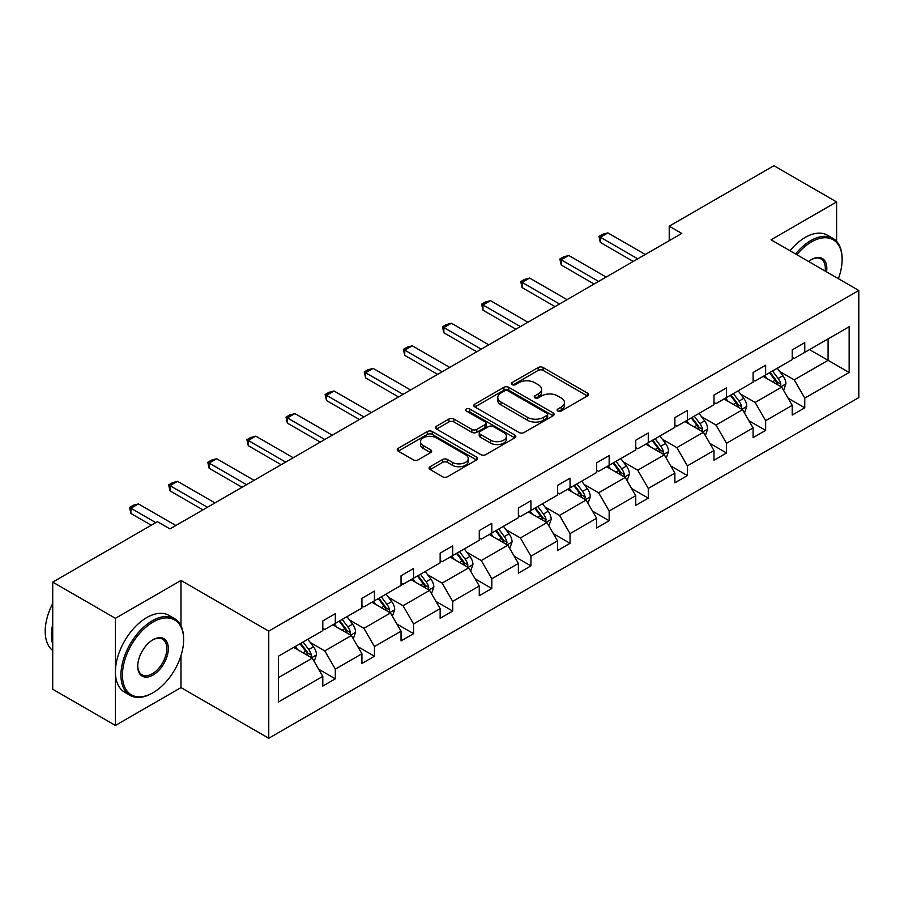 <?xml version="1.0" encoding="UTF-8"?>
<svg xmlns="http://www.w3.org/2000/svg" width="904" height="904" viewBox="0 0 904 904"><rect width="100%" height="100%" fill="white"/><g stroke="black" fill="none" stroke-linecap="round" stroke-linejoin="round"><path stroke-width="1.36" d="M557.824 411.037A2.441 1.401 0 0 0 561.271 411.037L587.43 395.929A3.48 2.011 0 0 0 588.447 394.517A3.48 2.011 0 0 0 587.43 393.093L543.123 367.51A3.48 2.011 0 0 0 538.196 367.51L512.048 382.607A2.441 1.401 0 0 0 511.336 383.601A2.441 1.401 0 0 0 512.048 384.607A2.441 1.401 0 0 0 515.495 384.607L518.873 382.652A11.142 6.43 0 0 1 534.626 382.652L538.321 384.776A11.142 6.43 0 0 1 541.586 389.33A11.142 6.43 0 0 1 538.321 393.873L534.942 395.828A2.441 1.401 0 0 0 534.23 396.822A2.441 1.401 0 0 0 534.942 397.816A2.441 1.401 0 0 0 538.388 397.816L541.767 395.862A11.142 6.43 0 0 1 557.519 395.862L561.214 397.997A11.142 6.43 0 0 1 564.48 402.54A11.142 6.43 0 0 1 561.214 407.094L557.824 409.049A2.441 1.401 0 0 0 557.113 410.043A2.441 1.401 0 0 0 557.824 411.037L557.824 409.049M430.146 466.701A3.48 2.011 0 0 0 429.129 468.125A3.48 2.011 0 0 0 430.146 469.549L442.576 476.724A3.48 2.011 0 0 0 447.503 476.724L476.544 459.955A3.48 2.011 0 0 0 477.561 458.531A3.48 2.011 0 0 0 476.544 457.108L432.236 431.536A3.48 2.011 0 0 0 427.309 431.536L398.268 448.305A3.48 2.011 0 0 0 397.251 449.717A3.48 2.011 0 0 0 398.268 451.141L413.286 459.808A3.48 2.011 0 0 0 418.202 459.808L430.632 452.633A3.48 2.011 0 0 0 431.66 451.209A3.48 2.011 0 0 0 430.632 449.796L423.196 445.491A9.311 5.379 0 0 1 420.462 441.694A9.311 5.379 0 0 1 426.213 436.722A9.311 5.379 0 0 1 436.361 437.886L465.526 454.735A9.311 5.379 0 0 1 468.249 458.531A9.311 5.379 0 0 1 462.509 463.503A9.311 5.379 0 0 1 452.362 462.339L447.503 459.526A3.48 2.011 0 0 0 442.576 459.526L430.146 466.701L430.146 469.549M180.992 580.447L115.418 618.313L52.726 582.119L52.726 689.255L115.418 725.449L180.992 687.594L268.759 738.263L268.759 631.128L180.992 580.447L180.992 625.873M836.607 241.368L836.607 201.931L771.033 239.797L858.8 290.466L268.759 631.128M836.607 201.931L773.914 165.737L669.22 226.181L669.22 240.656M52.726 582.119L157.42 521.676L169.952 528.908L681.763 233.424L669.22 226.181M519.122 432.53A3.48 2.011 0 0 0 524.049 432.53L553.09 415.761A3.48 2.011 0 0 0 554.107 414.337A3.48 2.011 0 0 0 553.09 412.913L508.782 387.341A3.48 2.011 0 0 0 503.867 387.341L474.815 404.111A3.48 2.011 0 0 0 473.798 405.523A3.48 2.011 0 0 0 474.815 406.947L519.122 432.53M467.3 411.557A2.441 1.401 0 0 1 469.775 411.908L469.775 409.003L514.817 435.016A3.48 2.011 0 0 1 515.834 436.44A3.48 2.011 0 0 1 514.817 437.852L485.776 454.622A3.48 2.011 0 0 1 480.849 454.622L436.542 429.05L436.542 426.202A3.48 2.011 0 0 0 435.525 427.626A3.48 2.011 0 0 0 436.542 429.05M436.542 426.202L448.972 419.027A3.48 2.011 0 0 1 453.898 419.027L471.865 429.4A3.48 2.011 0 0 0 476.792 429.4L485.03 424.643A3.48 2.011 0 0 0 486.058 423.219A3.48 2.011 0 0 0 485.03 421.795L466.328 410.992A2.441 1.401 0 0 1 465.616 409.998A2.441 1.401 0 0 1 467.119 408.698A2.441 1.401 0 0 1 469.775 409.003M115.418 618.313L115.418 725.449M278.409 656.247L322.796 630.619L322.796 620.912L335.327 613.68L335.327 623.376L361.916 608.03L361.916 598.335L374.448 591.092L374.448 600.798L401.037 585.453L401.037 575.746L413.569 568.503L413.569 578.21L440.146 562.864L440.146 553.158L452.689 545.926L452.689 555.621L479.267 540.276L479.267 530.58L491.81 523.337L491.81 533.044L518.387 517.687L518.387 507.991L530.93 500.748L530.93 510.455L557.508 495.109L557.508 485.403L570.051 478.171L570.051 487.866L596.629 472.521L596.629 462.825L609.16 455.582L609.16 465.277L635.749 449.932L635.749 440.237L648.281 432.993L648.281 442.7L674.87 427.355L674.87 417.648L687.402 410.416L687.402 420.111L713.979 404.766L713.979 395.071L726.522 387.827L726.522 397.523L753.1 382.177L753.1 372.482L765.643 365.239L765.643 374.945L792.22 359.6L792.22 349.893L804.763 342.661L804.763 352.357L849.15 326.728L849.15 372.482L804.763 398.11L804.763 407.806L792.22 415.049L792.22 405.342L765.643 420.688L765.643 430.394L753.1 437.626L753.1 427.931L726.522 443.276L726.522 452.983L713.979 460.215L713.979 450.52L687.402 465.865L687.402 475.56L674.87 482.804L674.87 473.097L648.281 488.442L648.281 498.149L635.749 505.381L635.749 495.686L609.16 511.031L609.16 520.738L596.629 527.97L596.629 518.274L570.051 533.62L570.051 543.315L557.508 550.559L557.508 540.852L530.93 556.209L530.93 565.904L518.387 573.147L518.387 563.441L491.81 578.786L491.81 588.493L479.267 595.725L479.267 586.029L452.689 601.375L452.689 611.07L440.146 618.313L440.146 608.618L413.569 623.963L413.569 633.659L401.037 640.902L401.037 631.195L374.448 646.541L374.448 656.247L361.916 663.479L361.916 653.784L335.327 669.129L335.327 678.825L322.796 686.068L322.796 676.373L278.409 701.99L278.409 656.247M268.759 738.263L858.8 397.602L858.8 290.466M332.83 624.822L351.385 635.546L324.796 650.891L310.287 642.507M324.796 650.891L335.327 669.129M351.385 635.546L361.916 653.784M322.796 628.303L324.796 629.455L335.327 623.376M371.939 602.245L390.505 612.957L363.916 628.303L349.407 619.918M363.916 628.303L374.448 646.541M390.505 612.957L401.037 631.195M361.916 605.714L363.916 606.878L374.448 600.798M411.06 579.656L429.615 590.369L403.037 605.714L388.528 597.341M403.037 605.714L413.569 623.963M429.615 590.369L440.146 608.618M401.037 583.136L403.037 584.289L413.569 578.21M450.181 557.067L468.735 567.78L442.158 583.136L427.648 574.752M442.158 583.136L452.689 601.375M468.735 567.78L479.267 586.029M440.146 560.548L442.158 561.7L452.689 555.621M489.301 534.49L507.856 545.202L481.278 560.548L466.758 552.163M481.278 560.548L491.81 578.786M507.856 545.202L518.387 563.441M479.267 537.959L481.278 539.123L491.81 533.044M528.422 511.901L546.976 522.614L520.399 537.959L505.878 529.586M520.399 537.959L530.93 556.209M546.976 522.614L557.508 540.852M518.387 515.37L520.399 516.534L530.93 510.455M567.542 489.313L586.097 500.025L559.519 515.382L544.999 506.997M559.519 515.382L570.051 533.62M586.097 500.025L596.629 518.274M557.508 492.793L559.519 493.946L570.051 487.866M606.663 466.735L625.218 477.448L598.629 492.793L584.12 484.408M598.629 492.793L609.16 511.031M625.218 477.448L635.749 495.686M596.629 470.204L598.629 471.368L609.16 465.277M645.772 444.146L664.338 454.859L637.749 470.204L623.24 461.831M637.749 470.204L648.281 488.442M664.338 454.859L674.87 473.097M635.749 447.616L637.749 448.779L648.281 442.7M684.893 421.558L703.448 432.27L676.87 447.616L662.361 439.242M676.87 447.616L687.402 465.865M703.448 432.27L713.979 450.52M674.87 425.038L676.87 426.191L687.402 420.111M724.014 398.98L742.568 409.693L715.991 425.038L701.481 416.654M715.991 425.038L726.522 443.276M742.568 409.693L753.1 427.931M713.979 402.449L715.991 403.613L726.522 397.523M763.134 376.392L781.689 387.104L755.111 402.449L740.591 394.076M755.111 402.449L765.643 420.688M781.689 387.104L792.22 405.342M753.1 379.861L755.111 381.025L765.643 374.945M809.521 349.611L828.087 360.323L794.232 379.861L779.711 371.487M794.232 379.861L804.763 398.11M849.15 372.482L828.087 360.323L828.087 338.898L849.15 326.728M792.22 357.283L794.232 358.436L804.763 352.357M278.409 677.672L312.264 658.123L293.71 647.411M312.264 658.123L322.796 676.373M788.085 398.178L804.763 407.806M748.964 420.767L765.643 430.394M709.843 443.356L726.522 452.983M670.723 465.933L687.402 475.56M631.614 488.522L648.281 498.149M592.493 511.11L609.16 520.738M553.372 533.688L570.051 543.315M514.252 556.276L530.93 565.904M475.131 578.865L491.81 588.493M436.01 601.442L452.689 611.07M396.89 624.031L413.569 633.659M357.781 646.62L374.448 656.247M318.66 669.197L335.327 678.825M180.992 687.594L180.992 655.592M558.808 411.376L561.214 409.987A11.142 6.43 0 0 0 564.48 405.433L564.48 402.54M541.586 389.33L541.586 392.223A11.142 6.43 0 0 1 538.321 396.766L535.914 398.155M587.385 395.963L543.123 370.403A3.48 2.011 0 0 0 538.196 370.403L513.02 384.946M553.045 415.783L508.782 390.234A3.48 2.011 0 0 0 503.867 390.234L474.86 406.969M546.943 415.331A2.441 1.401 0 0 0 547.654 414.337A2.441 1.401 0 0 0 546.943 413.343L508.048 390.89A2.441 1.401 0 0 0 504.601 390.89L501.031 392.946A11.142 6.43 0 0 0 497.765 397.5A11.142 6.43 0 0 0 501.031 402.043L527.62 417.388A11.142 6.43 0 0 0 543.372 417.388L546.943 415.331L546.943 418.224A2.441 1.401 0 0 0 547.654 417.23L547.654 414.337M497.765 397.5L497.765 400.393A11.142 6.43 0 0 0 501.031 404.935L501.031 402.043M546.943 418.224L543.372 420.292A11.142 6.43 0 0 1 527.62 420.292L501.031 404.935M436.587 429.072L448.972 421.919L448.972 419.027M486.058 423.219L486.058 426.112A3.48 2.011 0 0 1 485.03 427.536L476.792 432.293A3.48 2.011 0 0 1 471.865 432.293L453.898 421.919A3.48 2.011 0 0 0 448.972 421.919M469.775 411.908L514.771 437.886M490.51 440.169A9.311 5.379 0 0 0 500.658 441.333A9.311 5.379 0 0 0 506.409 436.361A9.311 5.379 0 0 0 503.675 432.564L493.403 426.631A3.48 2.011 0 0 0 488.476 426.631L480.239 431.389A3.48 2.011 0 0 0 479.21 432.813A3.48 2.011 0 0 0 480.239 434.236L490.51 440.169L490.51 443.062A9.311 5.379 0 0 0 500.658 444.226A9.311 5.379 0 0 0 506.409 439.265L506.409 436.361M479.21 432.813L479.21 435.705A3.48 2.011 0 0 0 480.239 437.129L480.239 434.236M490.51 443.062L480.239 437.129M468.249 458.531L468.249 461.424A9.311 5.379 0 0 1 462.509 466.396A9.311 5.379 0 0 1 452.362 465.232L447.503 462.419A3.48 2.011 0 0 0 442.576 462.419L430.191 469.571M420.462 441.694L420.462 444.587A9.311 5.379 0 0 0 423.196 448.395L423.196 445.491M430.586 452.667L423.196 448.395M476.544 457.108L476.544 459.955L432.236 434.428A3.48 2.011 0 0 0 427.309 434.428L398.314 451.175M783.598 390.404L785.904 383.748A9.402 5.424 -120 0 0 782.898 375.748L777.27 368.222M767.18 378.719L764.739 375.465M780.299 386.302L780.83 384.143A9.402 5.424 -120 0 0 778.141 378.493L772.513 370.979M770.151 372.335L776.355 380.607A4.791 2.768 60 0 1 777.225 382.064L780.83 384.143M769.496 372.719L775.135 380.234A9.402 5.424 60 0 1 777.474 384.663M637.749 258.827L600.335 237.232L600.335 242.441L598.956 236.43L602.719 234.26L607.861 232.893L645.275 254.487M633.241 261.437L600.335 242.441M607.861 232.893L600.335 237.232L598.956 236.43M838.37 278.669A43.268 24.984 120 0 0 842.121 259.561A43.268 24.984 120 0 0 811.532 241.888A43.268 24.984 120 0 0 796.853 254.702M795.543 253.945A44.33 25.594 -60 0 1 810.775 240.588A44.33 25.594 -60 0 1 832.946 238.396A44.33 25.594 -60 0 1 842.121 258.691A44.33 25.594 -60 0 1 842.121 259.12M808.673 261.516A21.628 12.486 -60 0 1 811.532 259.561L811.532 259.561A21.628 12.486 -60 0 1 826.561 271.844M790.028 250.758A44.33 25.594 -60 0 1 805.261 237.402A44.33 25.594 -60 0 1 827.431 235.209L832.946 238.396M825.149 271.042A20.566 11.876 120 0 0 821.058 258.973A20.566 11.876 120 0 0 811.148 259.776M152.279 693.165L153.025 692.724A43.268 24.984 120 0 0 183.625 639.738A43.268 24.984 120 0 0 153.025 622.076A43.268 24.984 120 0 0 122.435 675.062A43.268 24.984 120 0 0 153.025 692.724L152.279 693.165A44.33 25.594 -60 0 1 130.108 695.357A44.33 25.594 -60 0 1 123.317 659.841A44.33 25.594 -60 0 1 152.279 620.777A44.33 25.594 -60 0 1 174.438 618.573A44.33 25.594 -60 0 1 183.625 638.868A44.33 25.594 -60 0 1 183.614 639.309M153.025 675.062A21.628 12.486 -60 0 1 137.736 666.237A21.628 12.486 -60 0 1 153.025 639.738L153.025 639.738A21.628 12.486 -60 0 1 168.325 648.575A21.628 12.486 -60 0 1 153.025 675.062M137.736 665.796A20.566 11.876 120 0 0 141.996 674.779A20.566 11.876 120 0 0 152.279 673.762A20.566 11.876 120 0 0 165.714 655.637A20.566 11.876 120 0 0 162.562 639.151A20.566 11.876 120 0 0 152.652 639.964M130.108 695.357L124.594 692.17A44.33 25.594 -60 0 1 117.802 656.654A44.33 25.594 -60 0 1 146.764 617.59A44.33 25.594 -60 0 1 168.924 615.387L174.438 618.573M52.726 644.371A44.33 25.594 -60 0 1 52.726 624.099M52.726 650.518A44.33 25.594 -60 0 1 52.726 603.476M744.478 412.992L746.783 406.325A9.402 5.424 -120 0 0 743.789 398.325L738.15 390.81M728.059 401.308L725.618 398.054M741.19 408.89L741.709 406.732A9.402 5.424 -120 0 0 739.02 401.082L733.393 393.568M731.031 394.924L737.235 403.195A4.791 2.768 60 0 1 738.105 404.642L741.709 406.732M730.375 395.297L736.014 402.811A9.402 5.424 60 0 1 738.353 407.252M705.357 435.57L707.662 428.914A9.402 5.424 -120 0 0 704.668 420.914L699.041 413.399M688.938 423.897L686.498 420.631M702.069 431.468L702.589 429.321A9.402 5.424 -120 0 0 699.899 423.66L694.272 416.145M691.922 417.512L698.114 425.773A4.791 2.768 60 0 1 698.984 427.23L702.589 429.321M691.266 417.885L696.894 425.4A9.402 5.424 60 0 1 699.233 429.841M598.629 281.415L561.214 259.821L561.214 265.03L559.836 259.019L563.599 256.849L568.74 255.47L606.155 277.076M594.12 284.025L561.214 265.03M568.74 255.47L561.214 259.821L559.836 259.019M559.519 304.004L522.105 282.398L522.105 287.608L520.727 281.607L524.478 279.438L529.62 278.059L567.034 299.653M554.999 306.603L522.105 287.608M529.62 278.059L522.105 282.398L520.727 281.607M666.237 458.158L668.542 451.503A9.402 5.424 -120 0 0 665.547 443.502L659.92 435.988M649.818 446.474L647.377 443.22M662.948 454.057L663.468 451.898A9.402 5.424 -120 0 0 660.779 446.248L655.151 438.734M652.801 440.09L658.993 448.361A4.791 2.768 60 0 1 659.864 449.819L663.468 451.898M652.146 440.474L657.773 447.988A9.402 5.424 60 0 1 660.112 452.418M520.399 326.581L482.985 304.987L482.985 310.196L481.606 304.185L485.369 302.015L490.499 300.648L527.913 322.242M515.879 329.192L482.985 310.196M490.499 300.648L482.985 304.987L481.606 304.185M627.116 480.747L629.421 474.08A9.402 5.424 -120 0 0 626.427 466.08L620.799 458.565M610.697 469.063L608.256 465.809M623.828 476.645L624.348 474.487A9.402 5.424 -120 0 0 621.658 468.837L616.031 461.322M613.68 462.678L619.873 470.95A4.791 2.768 60 0 1 620.743 472.408L624.348 474.487M613.025 463.051L618.652 470.566A9.402 5.424 60 0 1 620.991 475.007M481.278 349.17L443.864 327.576L443.864 332.785L442.485 326.773L446.248 324.604L451.39 323.225L488.804 344.831M476.758 351.78L443.864 332.785M451.39 323.225L443.864 327.576L442.485 326.773M588.007 503.336L590.312 496.669A9.402 5.424 -120 0 0 587.306 488.668L581.679 481.154M571.577 491.652L569.136 488.386M584.707 499.234L585.238 497.076A9.402 5.424 -120 0 0 582.549 491.414L576.91 483.9M574.56 485.267L580.752 493.539A4.791 2.768 60 0 1 581.622 494.985L585.238 497.076M573.904 485.64L579.532 493.155A9.402 5.424 60 0 1 581.871 497.595M442.158 371.759L404.743 350.153L404.743 355.374L403.365 349.362L407.128 347.192L412.269 345.814L449.683 367.408M437.649 374.358L404.743 355.374M412.269 345.814L404.743 350.153L403.365 349.362M548.886 525.913L551.191 519.258A9.402 5.424 -120 0 0 548.186 511.257L542.558 503.743M532.467 514.24L530.026 510.975M545.587 521.811L546.118 519.653A9.402 5.424 -120 0 0 543.428 514.003L537.79 506.489M535.439 507.845L541.632 516.116A4.791 2.768 60 0 1 542.502 517.574L546.118 519.653M534.784 508.229L540.411 515.743A9.402 5.424 60 0 1 542.762 520.184M403.037 394.347L365.623 372.742L365.623 377.951L364.244 371.951L368.007 369.77L373.149 368.403L410.563 389.997M398.528 396.946L365.623 377.951M373.149 368.403L365.623 372.742L364.244 371.951M509.766 548.502L512.071 541.846A9.402 5.424 -120 0 0 509.065 533.835L503.438 526.32M493.347 536.818L490.906 533.563M506.466 544.4L506.997 542.242A9.402 5.424 -120 0 0 504.308 536.592L498.68 529.077M496.319 530.433L502.522 538.705A4.791 2.768 60 0 1 503.392 540.163L506.997 542.242M495.663 530.806L501.302 538.332A9.402 5.424 60 0 1 503.641 542.762M363.916 416.925L326.502 395.33L326.502 400.54L325.124 394.528L328.886 392.359L334.028 390.98L371.442 412.586M359.408 419.535L326.502 400.54M334.028 390.98L326.502 395.33L325.124 394.528M470.645 571.091L472.95 564.424A9.402 5.424 -120 0 0 469.956 556.423L464.317 548.909M454.226 559.406L451.785 556.152M467.345 566.989L467.876 564.831A9.402 5.424 -120 0 0 465.187 559.169L459.56 551.655M457.198 553.022L463.402 561.294A4.791 2.768 60 0 1 464.272 562.74L467.876 564.831M456.543 553.395L462.181 560.909A9.402 5.424 60 0 1 464.52 565.35M324.796 439.513L287.382 417.908L287.382 423.128L286.003 417.117L289.766 414.947L294.907 413.569L332.322 435.174M320.287 442.124L287.382 423.128M294.907 413.569L287.382 417.908L286.003 417.117M431.524 593.668L433.83 587.012A9.402 5.424 -120 0 0 430.835 579.012L425.208 571.497M415.106 581.995L412.665 578.729M428.236 589.566L428.756 587.408A9.402 5.424 -120 0 0 426.066 581.758L420.439 574.243M418.089 575.599L424.281 583.871A4.791 2.768 60 0 1 425.151 585.329L428.756 587.408M417.433 575.984L423.061 583.498A9.402 5.424 60 0 1 425.4 587.939M392.404 616.257L394.709 609.601A9.402 5.424 -120 0 0 391.714 601.589L386.087 594.075M375.985 604.573L373.544 601.318M389.115 612.155L389.635 609.997A9.402 5.424 -120 0 0 386.946 604.347L381.318 596.832M378.968 598.188L385.161 606.46A4.791 2.768 60 0 1 386.031 607.917L389.635 609.997M378.313 598.561L383.94 606.087A9.402 5.424 60 0 1 386.279 610.516M353.283 638.846L355.588 632.178A9.402 5.424 -120 0 0 352.594 624.178L346.966 616.664M336.864 627.161L334.423 623.907M349.995 634.744L350.515 632.585A9.402 5.424 -120 0 0 347.825 626.935L342.198 619.409M339.847 620.777L346.04 629.048A4.791 2.768 60 0 1 346.91 630.495L350.515 632.585M339.192 621.15L344.819 628.664A9.402 5.424 60 0 1 347.159 633.105M285.687 462.102L248.272 440.497L248.272 445.706L246.894 439.706L250.645 437.525L255.787 436.157L293.201 457.752M281.167 464.701L248.272 445.706M255.787 436.157L248.272 440.497L246.894 439.706M246.566 484.68L209.152 463.085L209.152 468.295L207.773 462.283L211.536 460.113L216.666 458.735L254.08 480.34M242.046 487.29L209.152 468.295M216.666 458.735L209.152 463.085L207.773 462.283M207.445 507.268L170.031 485.663L170.031 490.883L168.652 484.872L172.415 482.702L177.557 481.323L214.971 502.929M202.925 509.879L170.031 490.883M177.557 481.323L170.031 485.663L168.652 484.872M314.163 661.423L316.479 654.767A9.402 5.424 -120 0 0 313.473 646.767L307.846 639.252M297.744 649.75L295.303 646.484M310.874 657.321L311.405 655.163A9.402 5.424 -120 0 0 308.716 649.513L303.077 641.998M300.727 643.354L306.919 651.626A4.791 2.768 60 0 1 307.789 653.083L311.405 655.163M300.071 643.738L305.699 651.253A9.402 5.424 60 0 1 308.038 655.694M155.782 522.614L130.91 508.251L130.91 513.461L129.532 507.46L133.295 505.279L138.436 503.912L175.851 525.506M151.273 525.224L130.91 513.461M138.436 503.912L130.91 508.251L129.532 507.46M561.214 409.987L561.214 407.094M534.942 397.816L534.942 395.828M538.321 396.766L538.321 393.873M512.048 384.607L512.048 382.607M538.196 370.403L538.196 367.51M543.123 370.403L543.123 367.51M587.43 395.929L587.43 393.093M474.815 406.947L474.815 404.111M503.867 390.234L503.867 387.341M508.782 390.234L508.782 387.341M553.09 415.761L553.09 412.913M527.62 420.292L527.62 417.388M543.372 420.292L543.372 417.388M453.898 421.919L453.898 419.027M471.865 432.293L471.865 429.4M476.792 432.293L476.792 429.4M485.03 427.536L485.03 424.643M514.817 437.852L514.817 435.016M442.576 462.419L442.576 459.526M447.503 462.419L447.503 459.526M452.362 465.232L452.362 462.339M430.632 452.633L430.632 449.796M398.268 451.141L398.268 448.305M427.309 434.428L427.309 431.536M432.236 434.428L432.236 431.536M781.011 386.709L785.836 383.929M778.141 378.493L782.898 375.748M772.457 381.77L775.135 380.234M741.89 409.297L746.727 406.506M739.02 401.082L743.789 398.325M733.336 404.359L736.014 402.811M702.781 431.886L707.606 429.095M699.899 423.66L704.668 420.914M694.215 426.948L696.894 425.4M663.66 454.463L668.485 451.684M660.779 446.248L665.547 443.502M655.095 449.525L657.773 447.988M624.54 477.052L629.365 474.272M621.658 468.837L626.427 466.08M615.986 472.114L618.652 470.566M585.419 499.641L590.244 496.85M582.549 491.414L587.306 488.668M576.865 494.703L579.532 493.155M546.298 522.229L551.124 519.438M543.428 514.003L548.186 511.257M537.744 517.28L540.411 515.743M507.178 544.807L512.003 542.027M504.308 536.592L509.065 533.835M498.624 539.869L501.302 538.332M468.057 567.396L472.894 564.604M465.187 559.169L469.956 556.423M459.503 562.457L462.181 560.909M428.948 589.984L433.773 587.193M426.066 581.758L430.835 579.012M420.383 585.035L423.061 583.498M389.827 612.562L394.652 609.782M386.946 604.347L391.714 601.589M381.262 607.624L383.94 606.087M350.707 635.15L355.532 632.359M347.825 626.935L352.594 624.178M342.153 630.212L344.819 628.664M311.586 657.739L316.411 654.948M308.716 649.513L313.473 646.767M303.032 652.79L305.699 651.253M842.121 259.561L842.121 258.691M183.625 639.738L183.625 638.868"/></g></svg>
